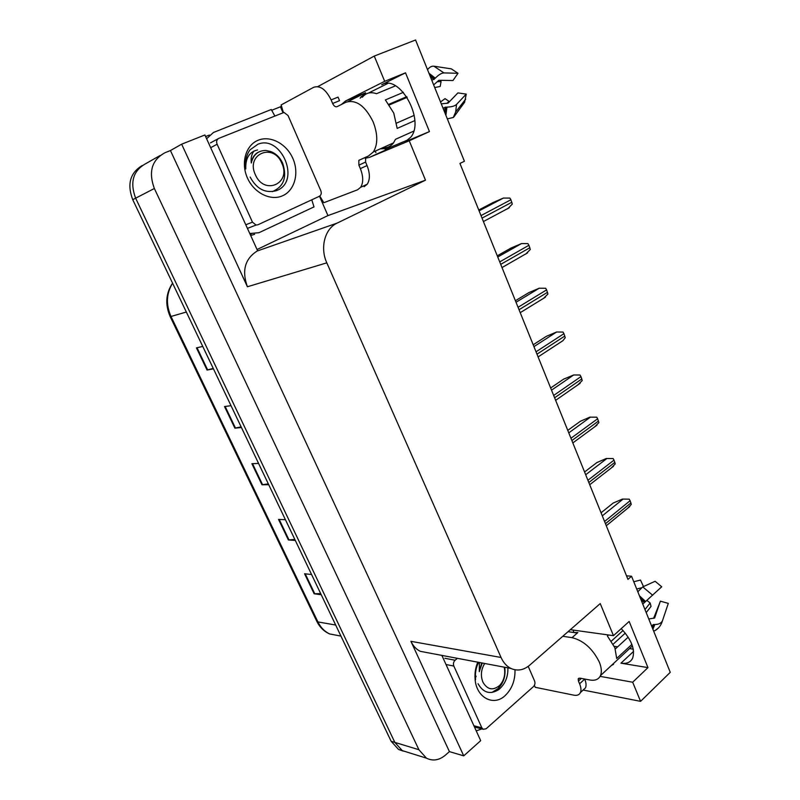 <?xml version="1.0" encoding="UTF-8"?>
<svg xmlns="http://www.w3.org/2000/svg" width="800" height="800" viewBox="0 0 800 800"><rect width="100%" height="100%" fill="white"/><g stroke="black" fill="none" stroke-linecap="round" stroke-linejoin="round"><path stroke-width="1.2" d="M365.13 158.25L369.37 157.41L409.23 140.78L425.49 180.18L337.1 223.12C324.86 228.63 319.81 247.75 326.81 262.84L501.05 657.47C503.39 662.65 506.68 666.31 510.91 668.43C517.37 671.31 523.62 670.23 529.64 665.22L600.23 603.58L613.47 635.67L570.34 629.68M369.37 157.41L388.91 148.55L380.34 148.81M600.11 676.36L632.68 682.23L640.58 701.35L670.26 672.33L631.55 576.23L627.95 579.37L459.95 163.44L464.41 161.27L415.57 40L374.27 56.07L384.69 81.32L405.51 72.82L381.7 84.73C399.68 73.74 425.28 120.15 410.77 137.21L405.26 141.7L429.46 131.58L409.23 140.78M319.49 196.23L327.95 215.6L257.05 249.51M271.58 110.32L280.42 106.8L282.95 112.59M205.61 136.55L209.4 135.05M501.05 657.47L410.92 641.33L463.73 755.86L480.69 740.66L441.87 655.4M257.64 250.8L204.89 134.97L181.66 144.18L247.41 286.76C241.67 270.69 244.93 258.77 257.21 251.01L257.64 250.8M410.92 641.33C413.14 646.03 416.27 649.37 420.32 651.33L428.16 652.81M170.43 150.55L449.42 751.61L445.51 755.07C439.21 760.32 432.85 761.35 426.44 758.16L418.9 749.73L154.36 188.5C148.25 171.81 151.83 159.86 165.09 152.67L170.43 150.55L181.66 144.18M374.27 56.07L317.77 86.61M281.61 106.16L280.42 106.8M403.17 751.07L398.53 749.44L391.13 741.26L132.74 199.69L135.63 198.19C129.66 182.06 133.17 170.48 146.15 163.43C133.17 170.48 129.66 182.06 135.63 198.19L394.85 742.4L135.63 198.19L154.36 188.5M407.9 752.37L402.27 750.61L394.85 742.4L402.27 750.61L407.9 752.37M640.58 701.35L583.13 690.05M463.73 755.86L449.42 751.61M633.26 649.14L629.57 648.6M617.66 646.82L614.24 646.31M408.55 139.65L385.28 149.4M361.02 96.78L364.45 95.07M368.57 93.02L387.73 83.48M631.55 576.23L626.51 575.82M425.49 180.18L327.95 215.6M384.69 81.32L345.53 101L341.41 104.5M621.23 628.64C631.49 639.64 635.3 649.46 632.66 658.1C630.6 662.33 626.7 664.02 620.95 663.18L647.96 667.61L629.15 621.46L613.47 635.67M647.96 667.61L632.68 682.23M405.51 72.82L429.46 131.58M348.25 101.44L365.61 92.76L345.53 101M360.14 98.16L365.61 92.76M573.21 630.08L573.67 631.98M320.68 593.6L314.14 593.76L321.23 594.74M311.58 574.53L304.56 573.74L314.14 593.76M294.84 539.44L288.38 539.95L295.31 540.42M285.42 519.69L278.55 519.42L288.38 539.95M213.23 368.39L207.06 370.05L213.45 368.84M202.76 346.43L196.44 347.87L207.06 370.05M241.14 426.89L234.87 428.15L241.45 427.53M231.03 405.7L224.52 406.54L234.87 428.15M268.33 483.88L261.96 484.76L268.72 484.7M258.58 463.43L251.88 463.7L261.96 484.76M132.74 199.69C126.91 184.26 130.06 172.88 142.19 165.54M601.06 512.8L613.13 503.09L622.46 499.07L629.21 499.16L630.11 500.7L631.28 504.41L627.61 508.31M584.57 471.98L596.91 462.55L606.32 458.49L613.12 458.55L614.02 460.11L615.23 463.89L611.33 467.94M567.77 430.38L580.38 421.26L589.87 417.15L596.72 417.18L597.64 418.75L598.88 422.62L594.74 426.81M550.65 387.99L563.54 379.18L573.72 374.96L580.02 375.02L580.95 376.61L582.22 380.56L577.85 384.89M533.19 344.78L546.38 336.31L556.64 332L563 332.06L563.94 333.67L565.24 337.71L562.96 340.65L560.68 342.15M365.65 157.17L365.58 162.09L358.88 165.14L358.83 160.35L368.47 156L373.32 151.98C377.96 144.42 377.92 134.41 373.19 121.95C365.15 105.74 356.01 99.19 345.77 102.31L337.06 106.67C335.41 107.17 333.94 106.11 332.64 103.48L339.54 100.66L338.03 97.1L331.12 99.91L332.64 103.48M403.39 92.35L385.38 99.93L393.76 113.08L397.17 128.4L414.79 120.6M433.65 84.89L438.89 80.29L452.97 80.53L458 73.29L443.95 72.91C441.46 73.04 438.58 74.79 435.32 78.16L431.84 80.39M362.32 97.26C365.9 92.83 370.62 91.64 376.49 93.71L395.5 85.83M413.67 131.15L395.45 139.33L393.52 142.87C390.79 146.5 387.24 148.1 382.88 147.66M443 108.12L446.95 107.1C451.49 106.99 454.69 106.1 456.54 104.4L466.25 94.11L457.9 92.9L448.06 103.14L441.29 103.86M388.93 104.25L406.74 96.69M407.17 97.35L389.38 104.91M414.21 115.37L396.64 123.08M440.52 101.96L445.06 98.65L448.97 101.3L446.88 103.39M437.24 81.71L441.07 81.6L440.17 86.48L434.71 87.53M454.11 116.63L455.67 112.02L453.29 117.49L454.11 116.63L464.59 102.28L466.25 94.11M458 73.29L451.29 68.85L433.88 66.2C431.66 65.96 429.54 67.11 427.52 69.67M449.19 101.97L448.97 101.3M441.07 81.6L440.45 80.32M453.29 117.49L447.33 118.86M365.58 162.09L367.05 165.56C370.05 173.31 370.13 179.52 367.28 184.18L364.11 186.72M358.88 165.14L360.36 168.62C363.38 176.4 363.49 182.62 360.67 187.28L357.52 189.82L323.78 202.72L319.8 196.04M283.38 112.48L281.11 104.96L313.64 87.31C320.03 85.17 325.86 89.37 331.12 99.91M250.66 235.47L254.59 234.34M311.76 199.82L314.01 206.9L258.91 232.72L249.77 233.52M206.61 138.73L213.47 132.47L271.27 109.51L274.78 115.86M375.26 151.1L375.9 152.63M581.3 678.4L578.41 681.05L578.21 678.82L579.87 678.14L589.96 680.01C595.15 680.88 598.66 679.41 600.49 675.6C601.93 672.06 601.53 667.52 599.27 661.97C592.6 648.66 583.52 640.56 572.05 637.65L562.77 636.29M608.54 634.99L607.4 636.01L614.85 647.69L616.7 658.46L631.88 644.39M637.81 591.76L642.76 586.89L655.11 581.28L661.71 586.78L642.77 604.08M574 632.54L577.85 632.55L577.33 633.01L568.03 631.7M613.17 644.18L625.28 633.12M613.57 664.31L611.37 665.49M651.63 626.09L653.17 624.66L654.88 624.5C658.49 624.49 660.99 623.32 662.38 620.99L668.3 603.39L660.37 601.16L654.63 618.02L648.76 618.97M623.04 630.51L611.34 641.15M628.18 637.16L615.34 648.95M653.59 618.34L659.84 602.73M646.91 600.42L650.12 602.99L644.97 609.56M636.7 589.03L641.25 587.87M667.49 605.83L668.3 603.39M646.2 612.6L651.05 606.4L650.12 602.99M643.49 586.56L640.49 580.06L633.77 581.75M658.45 627.94L654.91 630.68L653.56 630.88M584.68 679.03L584.71 679.09C586.18 682.68 586.45 685.59 585.52 687.84L582.82 690.35M578.41 681.05L579.59 683.8C581.07 687.4 581.36 690.31 580.43 692.55C579.3 694.9 577.11 695.77 573.84 695.17L535.3 687.32L534.37 685.42M481.8 728.94L476.22 730.85M258.09 140.27C270.38 135.11 286.55 143.8 292.87 158.46C299.36 173.05 294.74 190.36 282.74 195.7C270.84 201.27 254.18 193.18 247.48 178.1C240.59 163.1 245.71 145.2 258.09 140.27M250.15 177.05C256.6 189.01 265.35 193.56 276.4 190.68C301.62 181.52 281 134.3 257.88 144.26L250.03 149.85C246.23 155.15 244.81 161.52 245.77 168.96C245.39 158.13 249.33 151.8 257.57 149.95M257.94 224.77L256.07 225.05L252.46 222.16L217.12 144.25C216.13 141.49 216.7 139.52 218.82 138.36L283.98 112.44L288.04 115.53L320.81 190.69C321.7 193.27 321.21 195.14 319.33 196.31L257.94 224.77M515.01 669.79C515.23 680.49 511.9 689.12 505.04 695.69C493.4 706.78 476.08 697.41 475.07 678.85C474.64 673.05 475.54 667.49 477.76 662.18M478.05 683.74C483.35 692.88 490.23 694.84 498.68 689.65C505.06 684.32 508.14 677.06 507.89 667.87M478.16 662.25C475.92 667.25 475 672.51 475.4 678.02L475.59 679.73L475.44 677.93C475.17 672.15 476.19 667.05 478.51 662.64M528.21 666.37L534.59 681.01C535.31 683.14 534.94 684.99 533.49 686.57L486.12 728.78L483.19 729.31L481.86 727.83L453.84 666.06C453.05 663.8 453.47 661.86 455.09 660.24L457.4 658.33M281.84 163.29C291.63 183.46 264.22 195.84 255.36 174.74C245.41 153.98 273.51 142.34 281.84 163.29M253.96 151.03C251.57 154.18 250.69 158.17 251.3 163C253.25 154.72 258.09 150.54 265.82 150.46L270.61 151.49C275.83 153.44 279.82 157.27 282.58 163C287.3 177.15 283.86 186.71 272.27 191.66M258.75 151.99C254.63 153.95 252.15 157.62 251.3 163M504.18 667.16L504.6 669.29C505.26 675.79 503.56 681.22 499.5 685.58C492.85 690.84 487.32 689.69 482.9 682.12C480.44 675.72 481.03 669.51 484.69 663.48M504.6 669.29L504.85 668.18C505.68 676.01 503.57 682.71 498.51 688.28L491.91 692.47M479.39 662.48L479.27 671.64L482.24 663.02M481.66 662.91L479.27 671.64M515.4 300.73L528.88 292.6L539.23 288.22L545.65 288.26L546.6 289.89L547.93 294.02L543.35 298.57M497.26 255.82L511.05 248.04L521.49 243.58L527.96 243.62L528.92 245.27L530.29 249.49L525.68 254.14M478.76 210.01L492.87 202.61L503.39 198.07L509.92 198.09L510.89 199.76L512.29 204.08L507.67 208.83M405.26 141.7L405.91 141.41M381.7 84.73L383.34 84.06M160.11 155.5L146.15 163.43M418.9 749.73L391.13 741.26M326.81 262.84L247.41 286.76M337.1 223.12L257.21 251.01M620.95 663.18L633.58 651.4M170.18 316.6L316.7 621.12L317.91 621.92C320.69 627.56 324.63 631.58 329.71 633.97L339.61 635.84M172.6 283.23C166.31 293.44 165.78 304.52 171 316.47L170.16 316.55C164.97 304.5 165.77 293.37 172.56 283.15M186.34 312.02L171 316.47L317.91 621.92L335.68 625.04M262.58 484.71L252.51 463.67M235.47 428.05L225.14 406.46M207.65 369.91L197.04 347.74M289.01 539.94L279.2 519.44M314.78 593.79L305.22 573.81M605.45 523.69L630.97 502.88M604.56 521.48L630.11 500.7M602.29 515.86L623.07 499.07M588.82 482.52L614.9 462.32M587.92 480.26L614.02 460.11M585.69 474.75L606.93 458.47M571.88 440.56L598.54 421.01M570.95 438.26L597.64 418.75M568.77 432.86L590.48 417.1M554.6 397.79L581.86 378.91M553.66 395.45L580.95 376.61M551.52 390.16L573.72 374.96M536.99 354.18L564.87 336.01M536.03 351.8L563.94 333.67M533.94 346.64L556.64 332M433.88 79.53L430.21 76.36M444.64 112.19L445.02 107.22M465.64 99.19L455.67 112.02L456.54 104.4M443.95 72.91L433.88 66.2M445.89 115.28L446.95 107.1M435.32 78.16L428.96 73.25M445.1 113.33L445.71 107.1M434.45 79.1L429.75 75.22M360.36 168.62L367.05 165.56M644.33 602.67L640.78 599.16M572.05 637.65L577.33 633.01M652.23 627.57L653.17 624.66M652.69 595.24L642.76 586.89M652.89 629.22L654.88 624.5M645.64 601.52L639.44 595.81M652.46 628.14L653.76 624.47M644.82 602.24L640.26 597.86M579.59 683.8L584.71 679.09M252.46 222.16L245.79 224.79M218.16 138.71L210.43 142.91M217.12 144.25L210.69 147.69M481.86 727.83L473.91 725.76M455.09 660.24L444.89 658.28M453.84 666.06L446.02 664.51M519.03 309.72L547.54 292.28M518.05 307.29L546.6 289.89M516.02 302.26L539.23 288.22M500.71 264.37L529.88 247.71M499.71 261.89L528.92 245.27M497.74 257L521.49 243.58M482.03 218.11L511.88 202.25M481.01 215.58L510.89 199.76M479.09 210.84L503.39 198.07M426.44 758.16L398.53 749.44M510.91 668.43L420.32 651.33M340.95 636.09L329.71 633.97C324.06 631.51 319.75 627.28 316.79 621.31M606.29 525.75L629.71 506.6M589.72 484.72L613.5 466.26M572.83 442.92L596.97 425.17M555.63 400.33L580.13 383.31M538.1 356.92L562.96 340.65M373.32 151.98L393.52 142.87M251.43 233.84L250.14 234.33M367.28 184.18L360.67 187.28M358.83 160.35L365.55 157.31M600.49 675.6L632.43 645.94M662.38 620.99C661.09 625.33 658.6 628.56 654.91 630.68M585.52 687.84L580.43 692.55M578.21 678.82L578.91 678.18M256.07 225.05L247.43 228.39M476.13 676.2L475.44 677.93M475.4 678.02L475.07 678.85M483.19 729.31L474.49 727.03M499.5 685.58L498.51 688.28M520.22 312.67L545.44 297.18M502 267.56L527.59 252.87M483.42 221.55L509.37 207.68"/></g></svg>
